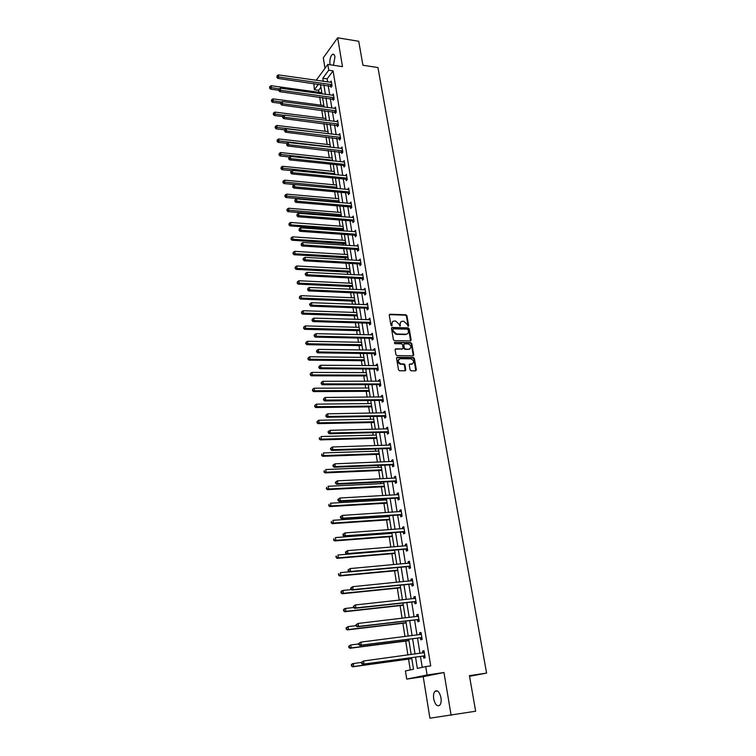 <?xml version="1.0" encoding="UTF-8"?>
<svg xmlns="http://www.w3.org/2000/svg" width="756" height="756" viewBox="0 0 756 756"><rect width="100%" height="100%" fill="white"/><g stroke="black" fill="none" stroke-linecap="round" stroke-linejoin="round"><path stroke-width="1.13" d="M408.155 326.356L408.656 325.713L406.917 315.734L405.877 314.77L389.964 314.241L389.255 315.157L390.956 325.222L391.702 325.902L391.986 323.955C391.844 322.132 392.61 321.149 394.282 321.007L395.653 321.045L399.007 324.154L399.962 326.138L400.245 324.192C400.094 322.377 400.85 321.394 402.504 321.253L403.865 321.291L407.2 324.39L408.155 326.356L406.426 316.112L405.386 315.148L389.312 314.647M391.721 325.902L391.986 323.955M399.971 326.138L400.245 324.192M440.965 697.684C439.501 691.816 437.469 689.718 434.861 691.39C433.613 692.997 433.226 695.482 433.698 698.856C435.144 704.743 437.185 706.841 439.822 705.168C441.06 703.553 441.438 701.058 440.965 697.684M333.424 65.271L334.946 56.908C334.502 54.668 333.68 53.808 332.489 54.347C330.448 56.246 329.597 59.374 329.937 63.75L330.183 64.78M410.102 369.845L411.084 370.818L415.649 370.846L416.367 369.882L414.373 358.495L413.381 357.522L397.287 357.323L396.55 358.287L398.497 369.779L399.48 370.752L405.036 370.79L405.774 369.816L404.933 364.912L403.931 363.938L400.982 363.901C397.75 362.02 397.514 360.291 400.274 358.713L410.98 358.845C414.203 360.688 414.458 362.407 411.736 364.005L409.979 363.986L409.251 364.95L410.102 369.845M451.143 715.374L443.97 672.528L423.218 676.677L429.918 718.2L475.637 711.226L469.438 675.675L486.59 673.095L377.934 67.549L362.927 65.243L358.741 41.278L337.667 37.8L342.496 66.651L327.811 64.421L328.747 70.213L333.094 70.866L430.712 665.894L425.732 666.603L427.093 675.004L406.709 679.105L405.433 670.959L413.504 669.23L411.661 657.635M443.97 672.528L427.093 675.004M410.442 340.965L411.151 340.03L409.204 328.851L408.164 327.887L392.222 327.461L391.495 328.387L393.404 339.671L394.434 340.644L410.442 340.965M410.593 340.956L408.712 329.229L407.673 328.265L408.164 327.887L391.561 327.858M411.774 343.602L413.749 354.885L413.031 355.84L396.947 355.632L395.936 354.649L395.114 349.773L395.842 348.818L402.372 348.922L403.09 347.977L402.542 344.764L401.521 343.791L394.708 343.668L394.471 342.317L410.735 342.638L411.774 343.602L411.283 343.971L413.248 355.244L413.749 354.885M337.667 37.8L323.303 57.815L324.995 68.276M469.542 676.28L486.59 673.095M333.094 70.866L327.131 78.879L327.631 81.941M328.208 85.513L329.729 94.944M330.306 98.516L331.846 108.061M332.423 111.623L333.991 121.3M334.558 124.853L336.146 134.653M336.722 138.197L338.319 148.119M338.896 151.663L340.521 161.718M341.088 165.243L342.733 175.43M343.309 178.955L344.972 189.265M345.539 192.78L347.231 203.232M347.798 206.738L349.508 217.322M350.066 220.818L351.805 231.544M352.362 235.031L354.12 245.898M354.687 249.376L356.463 260.385M357.021 263.853L358.826 275.004M359.383 278.463L361.207 289.765M361.765 293.205L363.617 304.659M364.175 308.089L366.046 319.703M366.603 323.114L368.503 334.88M369.051 338.282L370.979 350.208M371.527 353.591L373.473 365.677M374.022 369.051L376.006 381.298M376.545 384.662L378.548 397.061M379.096 400.415L381.118 412.984M381.667 416.329L383.717 429.068M384.256 432.394L386.344 445.303M386.883 448.61L388.99 461.699M389.529 464.997L391.674 478.264M392.203 481.534L394.377 494.982M394.897 498.242L397.098 511.878M397.628 515.12L399.858 528.935M400.378 532.158L402.646 546.172M403.165 549.376L405.462 563.579M405.972 566.764L408.297 581.166M408.807 584.331L411.17 598.932M411.68 602.078L414.071 616.887M414.581 620.014L417 635.021M417.501 638.13L419.967 653.345M420.459 656.435L422.226 667.359M330.816 85.986L331.034 87.327L332.035 86.014L331.222 81.043L330.259 82.319M332.923 98.97L333.141 100.331L334.152 99.027L333.33 94.009L332.338 95.303M335.447 108.514L334.454 108.401L335.466 107.097L336.288 112.153L335.277 113.438L335.05 112.068M337.195 125.288L337.422 126.658L338.442 125.401L337.611 120.289L336.6 121.621M339.359 138.613L339.586 140.002L340.625 138.764L339.784 133.604L338.773 134.965M341.551 152.06L341.778 153.468L342.818 152.239L341.967 147.042L340.956 148.412M343.753 165.63L343.98 167.048L345.029 165.847L344.178 160.603L343.158 161.992M345.974 179.323L346.21 180.75L347.269 179.569L346.409 174.277L345.388 175.694M348.223 193.139L348.45 194.576L349.527 193.423L348.648 188.074L347.628 189.51M350.482 207.078L350.718 208.533L351.795 207.39L350.916 202.003L349.896 203.458M352.769 221.149L353.005 222.614L354.091 221.499L353.213 216.055L352.183 217.539M355.074 235.343L355.32 236.826L356.416 235.73L355.518 230.24L354.488 231.742M357.399 249.669L357.645 251.162L358.75 250.085L357.853 244.547L356.823 246.078M359.752 264.127L359.998 265.639L361.113 264.581L360.206 258.996L359.166 260.546M362.124 278.718L362.37 280.24L363.494 279.219L362.578 273.568L361.538 275.146M364.515 293.451L364.761 294.982L365.904 293.98L364.968 288.291L363.938 289.888M366.934 308.316L367.18 309.865L368.323 308.892L367.388 303.137L366.348 304.762M369.363 323.322L369.618 324.891L370.78 323.937L369.835 318.134L368.796 319.779M371.829 338.471L372.084 340.049L373.256 339.123L372.302 333.264L371.13 334.199L371.253 334.946M374.315 353.761L374.57 355.358L375.751 354.46L374.787 348.544L373.615 349.452L373.738 350.245M376.819 369.202L377.083 370.809L378.274 369.939L377.301 363.967L376.11 364.846L376.252 365.696M379.351 384.785L379.616 386.41L380.816 385.569L379.833 379.54L378.643 380.391L378.784 381.298M381.912 400.519L382.177 402.164L383.386 401.351L382.394 395.256L381.185 396.087L381.345 397.042M384.492 416.414L384.757 418.068L385.976 417.284L384.974 411.132L383.764 411.935L383.925 412.946M387.091 432.451L387.365 434.133L388.603 433.368L387.592 427.159L386.363 427.934L386.533 429.002M389.727 448.658L390.001 450.349L391.249 449.612L390.228 443.347L388.981 444.093L389.17 445.218M392.383 465.016L392.666 466.726L393.914 466.017L392.884 459.695L391.636 460.404L391.825 461.585M395.067 481.534L395.35 483.264L396.616 482.593L395.577 476.195L394.311 476.875L394.519 478.123M397.779 498.223L398.062 499.962L399.338 499.329L398.289 492.865L397.013 493.517L397.231 494.821M400.519 515.072L400.803 516.83L402.097 516.225L401.03 509.705L399.744 510.319L399.971 511.689M403.279 532.092L403.572 533.868L404.876 533.292L403.798 526.715L402.504 527.291L402.731 528.727M406.076 549.281L406.369 551.077L407.682 550.538L406.596 543.885L405.282 544.433L405.528 545.936M408.892 566.65L409.185 568.465L410.517 567.954L409.421 561.236L408.098 561.755L408.353 563.324M411.746 584.19L412.039 586.023L413.381 585.55L412.275 578.765L410.943 579.247L411.207 580.882M414.619 601.908L414.921 603.76L416.282 603.326L415.157 596.475L413.815 596.919L414.09 598.62M417.529 619.816L417.832 621.687L419.202 621.29L418.077 614.363L416.707 614.77L417 616.546M420.468 637.903L420.78 639.793L422.16 639.434L421.016 632.432L419.637 632.81L419.939 634.653M423.436 656.18L423.747 658.089L425.146 657.767L423.993 650.699L422.604 651.029L422.906 652.929L424.21 652.059M320.931 87.214L318.616 90.323L318.928 92.298M319.684 97.07L320.969 105.169M321.772 110.244L323.02 118.144M323.87 123.54L325.089 131.232M325.987 136.94L327.178 144.434M328.132 150.472L329.285 157.758M330.287 164.118L331.402 171.196M332.46 177.896L333.547 184.757M334.662 191.788L335.711 198.431M336.883 205.812L337.894 212.228M338.433 215.668L338.565 216.462M339.113 219.968L340.096 226.157M340.635 229.578L340.824 230.75M341.372 234.256L342.317 240.21M342.855 243.621L343.101 245.18M343.659 248.667L344.556 254.385M345.095 257.796L345.407 259.743M345.955 263.22L346.824 268.692M347.354 272.094L347.732 274.437M348.28 277.906L349.102 283.131M349.641 286.515L350.075 289.274M350.623 292.733L351.408 297.703M351.937 301.077L352.438 304.243M352.986 307.692L353.732 312.417M354.262 315.772L354.829 319.363M355.377 322.793L356.076 327.253M356.605 330.608L357.248 334.625M357.786 338.045L358.448 342.241M358.977 345.577L359.676 350.028M360.215 353.439L360.839 357.361M361.368 360.688L362.143 365.583M362.682 368.985L363.258 372.632M363.778 375.94L364.619 381.289M365.157 384.672L365.687 388.036M366.216 391.343L367.132 397.146M367.662 400.519L368.153 403.6M368.673 406.879L369.665 413.163M370.194 416.518L370.629 419.306M371.149 422.576L372.217 429.332M372.746 432.678L373.143 435.154M373.653 438.414L374.796 445.662M375.326 448.988L375.675 451.171M376.186 454.413L377.405 462.162M377.934 465.469L378.227 467.331M378.737 470.563L380.041 478.813M380.561 482.111L380.807 483.651M381.317 486.864L382.706 495.634M383.216 498.913L383.415 500.132M383.916 503.335L385.39 512.634M385.9 515.894L386.042 516.783M386.552 519.958L388.102 529.795M388.612 533.037L388.707 533.594M389.198 536.751L390.843 547.136M391.882 553.713L393.611 564.647M394.594 570.837L396.409 582.347M397.325 588.14L399.234 600.226M400.094 605.613L402.097 618.285M402.882 623.265L404.98 636.543M405.698 641.097L407.9 654.989M408.552 659.109L410.262 669.929M423.218 676.677L406.709 679.105M318.616 90.323L314.354 89.737L313.882 83.491M415.535 657.106L417.34 668.408L425.732 666.603M328.747 70.213L322.821 78.255L323.313 81.317M323.889 84.908L325.401 94.349M325.968 97.921L327.499 107.494M328.076 111.066L329.625 120.752M330.202 124.315L331.771 134.133M332.338 137.686L333.935 147.628M334.502 151.172L336.118 161.245M336.675 164.789L338.31 174.995M338.877 178.52L340.531 188.858M341.098 192.374L342.78 202.854M343.337 206.36L345.038 216.972M345.596 220.469L347.325 231.223M347.883 234.71L349.622 245.605M350.179 249.083L351.946 260.121M352.504 263.589L354.299 274.778M354.847 278.236L356.662 289.567M357.219 293.016L359.053 304.488M359.61 307.928L361.472 319.561M362.02 322.982L363.91 334.776M364.449 338.187L366.367 350.132M366.915 353.534L368.852 365.639M369.391 369.022L371.357 381.289M371.895 384.662L373.889 397.098M374.428 400.463L376.441 413.06M376.979 416.405L379.03 429.172M379.559 432.508L381.629 445.454M382.167 448.771L384.265 461.888M384.795 465.186L386.921 478.482M387.45 481.77L389.614 495.256M390.134 498.516L392.326 512.181M392.846 515.431L395.057 529.285M395.577 532.517L397.826 546.56M398.346 549.782L400.623 564.014M401.134 567.208L403.449 581.647M403.959 584.823L406.303 599.461M406.804 602.617L409.185 617.454M409.686 620.591L412.096 635.645M412.596 638.754L415.035 654.016M316.206 80.306L327.811 64.421M318.484 84.143L314.354 89.737M411.17 654.535L408.741 639.245M408.24 636.127L405.84 621.045M405.339 617.907L402.976 603.033M402.475 599.877L400.141 585.21M399.631 582.025L397.335 567.558M396.824 564.363L394.556 550.094M394.046 546.871L391.806 532.8M391.287 529.559L389.085 515.677M388.565 512.426L386.392 498.733M385.872 495.463L383.717 481.95M383.197 478.661L381.081 465.337M380.551 462.029L378.463 448.884M377.934 445.567L375.874 432.602M375.335 429.266L373.303 416.471M372.774 413.116L370.761 400.491M370.232 397.127L368.248 384.672M367.709 381.289L365.753 369.004M365.214 365.611L363.286 353.487M362.748 350.075L360.839 338.112M360.3 334.691L358.42 322.888M357.871 319.457L356.019 307.796M355.471 304.356L353.647 292.855M353.09 289.406L351.285 278.057M350.737 274.589L348.96 263.39M348.403 259.913L346.645 248.856M346.087 245.369L344.358 234.464M343.8 230.967L342.09 220.204M341.532 216.698L339.841 206.067M339.283 202.551L337.611 192.062M337.053 188.537L335.399 178.18M334.842 174.645L333.216 164.421M332.649 160.886L331.052 150.794M330.485 147.24L328.898 137.28M328.331 133.727L326.772 123.889M326.205 120.327L324.655 110.622M324.088 107.05L322.566 97.467M321.999 93.886L320.487 84.426M327.131 78.879L322.821 78.255M336.59 121.565L337.837 121.669M338.754 134.861L339.983 135.003M340.928 148.27L342.194 148.412M343.13 161.812L344.396 161.945M345.35 175.468L346.617 175.59M347.59 189.246L348.866 189.369M349.848 203.156L351.124 203.26M352.126 217.18L353.411 217.284M354.422 231.345L355.717 231.44M356.747 245.634L358.042 245.719M359.091 260.055L360.385 260.13M361.453 274.608L362.757 274.674M363.844 289.302L365.148 289.359M366.244 304.129L367.558 304.177M368.682 319.089L369.996 319.136M371.13 334.199L372.453 334.228M373.615 349.452L374.938 349.47M409.667 349.111L409.005 349.102M376.11 364.846L377.442 364.865M411.84 364.269L411.358 364.26M404.526 364.203L403.496 364.194M400.793 364.175L400.028 364.165M378.643 380.391L379.975 380.391M381.185 396.087L382.527 396.078M383.764 411.935L385.106 411.916M386.363 427.934L387.705 427.905M388.981 444.093L390.342 444.046M391.636 460.404L392.997 460.347M394.311 476.875L395.671 476.819M397.013 493.517L398.384 493.441M399.744 510.319L401.115 510.234M402.504 527.291L403.884 527.197M405.282 544.433L406.671 544.329M408.098 561.755L409.487 561.632M410.943 579.247L412.332 579.105M413.815 596.919L415.214 596.767M416.707 614.77L418.115 614.609M419.637 632.81L421.054 632.63M422.604 651.029L424.012 650.84M400.831 321.924L399.754 324.57M392.581 321.697L391.504 324.333M408.155 329.862L407.427 329.181L393.432 328.822L392.922 329.465L393.158 330.854L396.494 333.972L406.104 334.199C407.777 334.048 408.542 333.065 408.391 331.232L408.155 329.862M407.286 333.916L405.613 334.568L396.012 334.341L392.676 331.222L392.44 329.843M413.173 355.83L413.248 355.244M402.523 348.913L395.19 349.196M394.471 342.317L410.234 342.997M409.09 349.036C411.822 347.429 411.547 345.728 408.278 343.923L404.507 343.848L403.789 344.793L404.337 347.996L405.358 348.97L408.599 349.395L409.998 348.837M403.865 344.226L403.789 344.793M408.599 349.395L404.904 349.338L403.846 348.365L403.298 345.152M411.283 343.971L410.262 342.997M412.606 363.816L409.346 364.345M398.866 359.28C397.146 361.34 397.684 363.003 400.491 364.25L401.162 363.91M405.178 370.78L404.432 365.261L403.439 364.288L400.671 364.26M415.772 370.837L413.882 358.845L412.88 357.881L396.635 357.701M321.81 92.695L271.12 85.721L271.423 87.819L270.525 89.151L278.68 90.257M269.892 87.431L269.769 86.59L269.533 87.961L269.892 87.431L279.229 88.887M269.769 86.59L271.12 85.721M270.525 89.151L269.533 87.961M331.808 84.672L278.718 77.017L278.406 74.891L331.44 82.376M331.714 86.439L277.792 78.388L278.718 77.017L277.159 76.621L277.036 75.77L277.159 76.621M276.79 77.169L277.792 78.388M278.406 74.891L277.036 75.77M323.851 105.547L272.992 98.856L273.294 100.964L272.387 102.277L280.58 103.345M271.754 100.576L271.631 99.726L271.395 101.096L271.754 100.576L281.553 102.051M271.631 99.726L272.992 98.856M272.387 102.277L271.395 101.096M325.912 118.503L274.872 112.096L275.175 114.232L274.267 115.526L282.489 116.537M273.634 113.835L273.511 112.975L273.275 114.345L273.634 113.835L283.906 115.318M273.511 112.975L274.872 112.096M274.267 115.526L273.275 114.345M333.935 97.675L280.646 90.314L280.334 88.178L333.557 95.36M333.84 99.423L279.72 91.665L280.646 90.314L279.087 89.917L278.964 89.057L279.087 89.917M278.709 90.455L279.72 91.665M280.334 88.178L278.964 89.057M336.07 110.792L282.593 103.733L282.281 101.569L335.683 108.458M335.995 112.531L281.657 105.065L282.593 103.733L281.024 103.326L280.901 102.466L281.024 103.326M280.656 103.865L281.657 105.065M282.281 101.569L280.901 102.466M327.991 131.582L276.781 125.458L277.083 127.613L276.167 128.889L284.662 129.89M275.534 127.206L275.411 126.346L275.165 127.717L275.534 127.206L328.331 133.689M275.411 126.346L276.781 125.458M276.167 128.889L275.165 127.717M330.089 144.765L278.699 138.943L279.002 141.117L278.076 142.364L286.93 143.356M277.443 140.71L277.32 139.841L277.074 141.211L277.443 140.71L330.429 146.891M277.32 139.841L278.699 138.943M278.076 142.364L277.074 141.211M332.205 158.07L280.637 152.551L280.949 154.744L280.013 155.972L289.397 156.964M279.38 154.328L279.257 153.449L279.002 154.819L279.38 154.328L332.545 160.215M279.257 153.449L280.637 152.551M280.013 155.972L279.002 154.819M338.225 124.022L284.568 117.274L284.247 115.092L337.715 121.707M338.159 125.751L283.613 118.579L284.568 117.274L282.99 116.868L282.857 115.989L282.99 116.868M282.612 117.388L283.613 118.579M284.247 115.092L282.857 115.989M340.398 137.365L286.552 130.939L286.231 128.737L340.011 134.993M340.351 139.085L285.598 132.224L286.552 130.939L284.965 130.523L284.842 129.645L284.965 130.523M284.587 131.043L285.598 132.224M286.231 128.737L284.842 129.645M342.591 150.841L288.556 144.727L288.234 142.506L342.194 148.441M342.562 152.542L287.592 145.993L288.556 144.727L286.959 144.301L286.836 143.423L286.959 144.301M286.581 144.812L287.592 145.993M288.234 142.506L286.836 143.423M334.341 171.489L282.583 166.282L282.905 168.494L281.96 169.703L291.892 170.686M281.326 168.068L281.204 167.189L280.949 168.56L281.326 168.068L334.681 173.653M281.204 167.189L282.583 166.282M281.96 169.703L280.949 168.56M344.802 164.43L290.578 158.637L290.247 156.397L344.405 162.011M344.793 166.122L343.271 165.469L289.605 159.885L290.578 158.637L288.981 158.212L288.849 157.324L288.981 158.212M288.584 158.713L289.605 159.885M290.247 156.397L288.849 157.324M336.496 185.031L284.558 180.136L284.88 182.366L283.925 183.557L337.044 188.48M283.292 181.941L283.169 181.043L282.914 182.413L283.292 181.941L336.836 187.214M283.169 181.043L284.558 180.136M283.925 183.557L282.914 182.413M347.032 178.142L292.619 172.68L292.288 170.421L346.635 175.704M347.042 179.824L345.492 179.163L291.636 173.908L292.619 172.68L291.013 172.255L290.88 171.347L291.013 172.255M290.616 172.746L291.636 173.908M292.288 170.421L290.88 171.347M338.669 198.686L286.552 194.112L286.874 196.362L285.91 197.533L339.217 202.126M285.277 195.936L285.154 195.039L284.899 196.399L285.277 195.936L339.019 200.888M285.154 195.039L286.552 194.112M285.91 197.533L284.899 196.399M349.291 191.977L294.679 186.855L294.349 184.577L348.885 189.52M349.31 193.649L347.741 192.978L293.687 188.064L294.679 186.855L293.063 186.42L292.931 185.513L293.063 186.42M292.666 186.902L293.687 188.064M294.349 184.577L292.931 185.513M340.861 212.474L288.556 208.221L288.877 210.489L287.913 211.642L341.4 215.904M287.28 210.055L287.157 209.147L286.902 210.518L287.28 210.055L341.211 214.695M287.157 209.147L288.556 208.221M287.913 211.642L286.902 210.518M351.559 205.934L296.758 201.162L296.418 198.866L351.153 203.458M351.606 207.598L350 206.927L295.757 202.343L296.758 201.162L295.133 200.727L295.001 199.801L295.133 200.727M294.736 201.2L295.757 202.343M296.418 198.866L295.001 199.801M343.073 226.384L290.587 222.462L290.909 224.749L289.935 225.874L343.611 229.796M289.302 224.315L289.179 223.398L288.915 224.759L343.422 228.624M289.179 223.398L290.587 222.462M289.935 225.874L288.915 224.759M353.855 220.024L298.856 215.602L298.516 213.286L353.449 217.52M353.921 221.669L352.287 220.988L297.845 216.764L298.856 215.602L297.221 215.158L297.089 214.231L297.221 215.158M296.825 215.621L297.845 216.764M298.516 213.286L297.089 214.231M345.303 240.408L292.629 236.826L292.959 239.142L291.977 240.247L345.842 243.819M291.344 238.698L291.211 237.771L290.956 239.142L345.662 242.676M291.211 237.771L292.629 236.826M291.977 240.247L290.956 239.142M356.17 234.247L300.973 230.183L300.633 227.839L355.764 231.714M356.265 235.881L354.592 235.192L299.962 231.317L300.973 230.183L299.338 229.729L299.196 228.794L299.338 229.729M298.932 230.183L299.962 231.317M300.633 227.839L299.196 228.794M347.552 254.574L294.698 251.332L295.029 253.666L294.037 254.744L348.091 257.966M293.404 253.213L293.271 252.287L293.007 253.647L347.921 256.851M293.271 252.287L294.698 251.332M294.037 254.744L293.007 253.647M358.505 248.592L303.109 244.897L302.769 242.525L358.089 246.04M358.627 250.217L356.917 249.518L302.088 246.012L303.109 244.897L301.464 244.443L301.323 243.489L301.464 244.443M301.058 244.887L302.088 246.012M302.769 242.525L301.323 243.489M349.83 268.862L296.777 265.97L297.117 268.333L296.116 269.382L350.368 272.245M295.483 267.87L295.35 266.925L295.086 268.295L350.189 271.158M295.35 266.925L296.777 265.97M296.116 269.382L295.086 268.295M360.867 263.079L305.273 259.752L304.923 257.361L360.451 260.499M361.009 264.685L359.261 263.976L304.233 260.839L305.273 259.752L303.619 259.289L303.477 258.335L303.061 258.769L303.203 259.724L303.619 259.289M303.203 259.724L304.233 260.839M304.923 257.361L303.477 258.335M352.116 283.283L298.885 280.75L299.215 283.131L298.214 284.152L352.655 286.656M297.58 282.668L297.448 281.714L297.184 283.075L352.485 285.598M297.448 281.714L298.885 280.75M298.214 284.152L297.184 283.075M363.249 277.688L307.446 274.749L307.097 272.33L362.823 275.089M363.419 279.285L361.633 278.577L306.407 275.808L307.446 274.749L305.783 274.277L305.641 273.313L305.226 273.738L305.367 274.702L305.783 274.277M305.367 274.702L306.407 275.808M307.097 272.33L305.641 273.313M354.432 297.826L301.001 295.662L301.351 298.062L300.33 299.074L354.97 301.2M299.697 297.599L299.565 296.635L299.291 297.996L354.81 300.17M299.565 296.635L301.001 295.662M300.33 299.074L299.291 297.996M365.649 292.44L309.648 289.888L309.298 287.45L365.224 289.822M365.847 294.027L364.023 293.3L308.599 290.928L309.648 289.888L307.975 289.416L307.834 288.442L307.975 289.416M307.56 289.831L308.599 290.928M309.298 287.45L307.834 288.442M356.766 312.511L303.147 310.716L303.496 313.145L302.466 314.127L357.305 315.876M301.842 312.672L301.701 311.699L301.427 313.06L357.144 314.883M301.701 311.699L303.147 310.716M302.466 314.127L301.427 313.06M368.077 307.333L311.869 305.169L311.519 302.712L367.643 304.687M368.304 308.902L366.433 308.174L310.81 306.18L311.869 305.169L310.187 304.696L310.045 303.704L309.62 304.11L309.762 305.093L310.187 304.696M309.762 305.093L310.81 306.18M311.519 302.712L310.045 303.704M359.128 327.339L305.311 325.921L305.66 328.369L304.621 329.323L359.658 330.684M303.997 327.887L303.855 326.913L303.581 328.274L359.506 329.729M303.855 326.913L305.311 325.921M304.621 329.323L303.581 328.274M370.525 322.368L314.118 320.61L313.759 318.125L370.09 319.693M370.771 323.918L368.871 323.181L313.041 321.593L314.118 320.61L312.426 320.119L312.285 319.126L311.992 320.516L312.426 320.119M311.992 320.516L313.041 321.593M313.759 318.125L312.285 319.126M361.51 342.298L307.494 341.268L307.843 343.744L306.804 344.67L362.039 345.634M306.18 343.252L306.038 342.26L305.755 343.621L307.843 343.744L361.888 344.708M306.038 342.26L307.494 341.268M306.804 344.67L305.755 343.621M372.991 337.545L316.377 336.193L316.017 333.68L372.557 334.842M373.237 339.066L371.347 338.329L315.299 337.148L316.377 336.193L314.676 335.702L314.534 334.691L314.099 335.078L314.25 336.08L314.676 335.702M372.51 337.403L371.347 338.329L372.491 337.403M314.25 336.08L315.299 337.148M316.017 333.68L314.534 334.691M363.91 357.399L309.705 356.756L310.055 359.261L308.996 360.158L364.439 360.725M308.382 358.76L308.24 357.768L307.957 359.128L310.055 359.261L364.297 359.837M308.24 357.768L309.705 356.756M308.996 360.158L307.957 359.128M375.486 352.863L318.663 351.927L318.295 349.395L375.042 350.132M375.732 354.347L373.851 353.628L317.577 352.854L318.663 351.927L316.962 351.427L316.811 350.415L316.518 351.805L316.962 351.427M316.518 351.805L317.577 352.854M318.295 349.395L316.811 350.415M366.329 372.642L311.926 372.406L312.285 374.919L311.217 375.798L366.858 375.949M310.603 374.428L310.451 373.417L310.177 374.778L312.285 374.919L366.726 375.099M310.451 373.417L311.926 372.406M311.217 375.798L310.177 374.778M405.481 370.648L405.518 369.996M378.009 368.323L320.979 367.813L320.601 365.261L377.556 365.573M378.246 369.779L376.394 369.07L319.873 368.72L320.979 367.813L319.259 367.312L319.108 366.291L318.815 367.671L319.259 367.312M318.815 367.671L319.873 368.72M320.601 365.261L319.108 366.291M368.777 388.026L314.175 388.197L314.534 390.748L313.466 391.589L369.306 391.325M312.842 390.238L312.7 389.217L312.417 390.578L314.534 390.748L369.174 390.512M312.7 389.217L314.175 388.197M313.466 391.589L312.417 390.578M380.551 383.935L323.313 383.868L322.935 381.279L380.098 381.166M380.778 385.362L378.85 384.653L322.198 384.738L323.313 383.868L321.584 383.358L321.432 382.319L321.139 383.708L321.584 383.358M321.139 383.708L322.198 384.738M322.935 381.279L321.432 382.319M371.253 403.562L316.443 404.148L316.811 406.719L315.724 407.531L371.772 406.841M315.11 406.208L314.959 405.178L314.676 406.53L316.811 406.719L371.65 406.066M314.959 405.178L316.443 404.148M315.724 407.531L314.676 406.53M383.112 399.707L325.666 400.075L325.288 397.467L382.659 396.9M383.339 401.096L381.402 400.396L324.541 400.916L325.666 400.075L323.927 399.555L323.776 398.516L323.483 399.896L323.927 399.555M323.483 399.896L324.541 400.916M325.288 397.467L323.776 398.516M373.748 419.24L318.739 420.251L319.108 422.85L318.011 423.634L374.267 422.51M317.397 422.33L317.246 421.29L316.953 422.642L319.108 422.85L374.144 421.772M317.246 421.29L318.739 420.251M318.011 423.634L316.953 422.642M385.711 415.62L328.047 416.443L327.66 413.806L385.248 412.785M385.929 416.981L383.982 416.282L326.913 417.255L328.047 416.443L326.299 415.913L326.148 414.864L325.845 416.244L326.299 415.913M325.845 416.244L326.913 417.255M327.66 413.806L326.148 414.864M376.261 435.078L321.054 436.514L321.423 439.141L320.317 439.897L376.781 438.329M319.703 438.612L319.552 437.563L319.259 438.915L321.423 439.141L376.668 437.63M320.317 439.897L319.259 438.915M328.085 431.695L328.236 432.753L328.69 432.441L328.539 431.383L328.085 431.695L330.06 430.315L387.866 428.832M328.539 431.383L330.06 430.315L330.448 432.971L329.304 433.755L386.581 432.328L388.546 433.018M388.329 431.695L330.448 432.971L328.69 432.441M328.236 432.753L329.304 433.755M378.803 451.058L323.388 452.938L323.766 455.594L322.651 456.312L379.323 454.299M322.037 455.055L321.886 453.997L321.593 455.348L323.766 455.594L379.219 453.638M322.651 456.312L321.593 455.348M330.495 448.365L330.646 449.433L331.109 449.14L330.948 448.062L330.495 448.365L332.479 446.985L390.502 445.038M330.948 448.062L332.479 446.985L332.876 449.678L331.714 450.425L389.217 448.535L391.183 449.215M390.965 447.921L332.876 449.678L331.109 449.14M330.646 449.433L331.714 450.425M381.374 467.199L325.751 469.533L326.138 472.207L325.004 472.897L381.884 470.421M324.39 471.668L324.239 470.601L323.946 471.942L326.138 472.207L381.789 469.797M325.004 472.897L323.946 471.942M332.933 465.205L333.084 466.282L333.547 465.998L333.396 464.912L332.933 465.205L334.927 463.825L393.167 461.396M333.396 464.912L334.927 463.825L335.324 466.546L334.161 467.265L391.873 464.893L393.848 465.564M393.64 464.316L335.324 466.546L333.547 465.998M333.084 466.282L334.161 467.265M383.963 483.5L328.142 486.288L328.52 488.981L327.386 489.652L384.473 486.703M326.772 488.442L326.62 487.355L326.318 488.707L328.52 488.981L384.379 486.127M327.386 489.652L326.318 488.707M335.39 482.205L335.551 483.301L336.014 483.027L335.862 481.931L335.39 482.205L337.403 480.844L395.69 478.009M335.862 481.931L337.403 480.844L337.8 483.585L336.628 484.265L394.547 481.421L396.531 482.082M396.333 480.863L337.8 483.585L336.014 483.027M335.551 483.301L336.628 484.265M386.581 499.952L330.552 503.203L330.939 505.934L329.786 506.567L387.091 503.146M329.172 505.386L329.021 504.29L328.718 505.632L330.939 505.934L387.006 502.608M329.786 506.567L328.718 505.632M337.875 499.395L338.036 500.5L338.508 500.236L338.348 499.13L337.875 499.395L339.898 498.024L398.573 494.604M338.348 499.13L339.898 498.024L340.304 500.803L339.113 501.455L397.259 498.109L399.253 498.762M399.055 497.58L340.304 500.803L338.508 500.236M338.036 500.5L339.113 501.455M389.227 516.565L332.98 520.298L333.377 523.058L332.215 523.653L389.727 519.75M331.6 522.5L331.449 521.394L331.137 522.736L333.377 523.058L389.652 519.249M332.215 523.653L331.137 522.736M340.389 516.754L340.55 517.869L341.032 517.624L340.861 516.499L340.389 516.754L342.421 515.394L401.313 511.462M340.861 516.499L342.421 515.394L342.827 518.191L341.627 518.805L399.99 514.959L401.994 515.611M401.805 514.467L342.827 518.191L341.032 517.624M400.803 511.642L401.304 511.358M340.55 517.869L341.627 518.805M391.891 533.349L335.437 537.573L335.834 540.351L334.662 540.918L392.392 536.514M334.058 539.784L333.897 538.669L333.585 540.011L335.834 540.351L392.326 536.061M334.662 540.918L333.585 540.011M342.922 534.294L343.092 535.418L343.574 535.191L343.404 534.057L342.922 534.294L344.972 532.933L404.091 528.482M343.404 534.057L344.972 532.933L345.388 535.758L344.169 536.344L402.759 531.988L404.762 532.621M404.583 531.515L345.388 535.758L343.574 535.191M403.468 528.671L404.063 528.331M343.092 535.418L344.169 536.344M394.594 550.302L337.923 555.008L338.319 557.824L337.138 558.353L395.086 553.439M336.533 557.248L336.373 556.123L336.061 557.465L338.319 557.824L395.019 553.033M335.9 556.34L336.373 556.123M337.138 558.353L336.061 557.465M345.492 552.012L345.653 553.156L346.144 552.938L345.974 551.795L345.492 552.012L347.552 550.661L406.889 545.681M345.974 551.795L347.552 550.661L347.968 553.515L346.739 554.063L405.547 549.177L407.56 549.81M407.389 548.743L347.968 553.515L346.144 552.938M406.152 545.889L406.86 545.473M345.653 553.156L346.739 554.063M349.168 571.829L340.427 572.632L340.833 575.477L339.642 575.968L397.807 570.544M339.038 574.891L338.877 573.757L338.556 575.089L340.833 575.477L397.75 570.175M338.395 573.955L338.877 573.757M339.642 575.968L338.556 575.089M348.081 569.92L348.242 571.073L348.573 569.712L348.081 569.92L350.151 568.569L409.714 563.05M348.573 569.712L350.151 568.569L350.576 571.46L349.338 571.971L408.363 566.546L410.385 567.17M410.224 566.14L350.576 571.46L348.733 570.865M408.873 563.277L409.676 562.795M348.242 571.073L349.338 571.971M351.379 589.595L342.959 590.436L343.375 593.309L342.166 593.762L400.557 587.809M341.561 592.723L341.4 591.57L341.079 592.902L343.375 593.309L400.51 587.488M340.918 591.759L341.759 590.899L342.959 590.436L341.4 591.57M342.166 593.762L341.079 592.902M350.699 588.007L350.86 589.179L351.36 588.99L351.19 587.818L350.699 588.007L352.778 586.665L412.578 580.589M351.19 587.818L352.778 586.665L353.203 589.585L351.956 590.058L411.217 584.095L413.248 584.7M413.088 583.717L353.203 589.585L351.36 588.99M411.614 580.835L412.521 580.277M350.86 589.179L351.956 590.058M353.6 607.54L345.52 608.429L345.936 611.33L344.717 611.746L403.326 605.254M344.122 610.725L343.952 609.572L343.63 610.895L345.936 611.33L403.288 604.98M343.47 609.742L344.311 608.854L345.52 608.429L343.952 609.572M344.717 611.746L343.63 610.895M353.345 606.293L353.515 607.474L354.016 607.295L353.846 606.114L353.345 606.293L355.443 604.951L415.46 598.317M353.846 606.114L355.443 604.951L355.868 607.9L354.611 608.334L414.09 601.814L416.131 602.419M415.98 601.474L355.868 607.9L354.016 607.295M414.392 598.591L415.403 597.949M353.515 607.474L354.611 608.334M356.142 625.656L348.11 626.601L348.525 629.531L347.297 629.918L406.133 622.878M346.702 628.926L346.531 627.754L346.21 629.077L348.525 629.531L406.095 622.651M346.04 627.905L348.11 626.601L346.531 627.754M347.297 629.918L346.21 629.077M356.01 624.768L356.189 625.959L356.52 624.607L356.01 624.768L358.127 623.435L418.38 616.225M356.52 624.607L358.127 623.435L358.561 626.422L357.286 626.809L417 619.722L419.041 620.317M418.9 619.419L358.561 626.422L356.69 625.798M417.189 616.518L418.314 615.8M356.189 625.959L357.286 626.809M358.788 643.942L350.727 644.972L351.143 647.93L349.905 648.27L408.968 640.672M349.31 647.316L349.14 646.134L348.809 647.457L351.143 647.93L408.939 640.502M348.648 646.267L350.727 644.972L349.14 646.134M349.905 648.27L348.809 647.457M358.713 643.441L358.892 644.651L359.232 643.299L358.713 643.441L360.839 642.118L421.328 634.322M359.232 643.299L360.839 642.118L361.283 645.133L359.988 645.482L419.93 637.818L421.99 638.395M421.848 637.544L361.283 645.133L359.402 644.509M420.015 634.643L421.243 633.84M358.892 644.651L359.988 645.482M361.462 662.426L353.364 663.532L353.789 666.518L352.542 666.82L411.822 658.656M351.946 665.894L351.776 664.704L351.445 666.017L353.789 666.518L411.803 658.533M351.275 664.826L352.116 663.834L353.364 663.532L351.776 664.704M352.542 666.82L351.445 666.017M361.444 662.322L361.623 663.532L362.143 663.409L361.963 662.19L361.444 662.322L363.589 660.999L424.305 652.598M361.963 662.19L363.589 660.999L364.023 664.042L362.729 664.354L422.897 656.095L424.966 656.671M424.834 655.858L364.023 664.042L362.143 663.409M361.623 663.532L362.729 664.354M408.164 326.091L408.656 325.713M391.731 325.638L392.213 325.26M399.981 325.864L400.463 325.486M389.51 314.628L389.992 314.241M405.386 315.148L405.877 314.77M406.426 316.112L406.917 315.734M391.75 327.839L392.222 327.461M408.712 329.229L409.204 328.851M410.659 340.398L411.151 340.03M392.676 331.222L393.158 330.854M396.05 334.341L396.531 333.972M405.613 334.568L406.104 334.199M395.36 349.187L395.842 348.818M401.88 349.291L402.372 348.922M403.846 348.365L404.337 347.996M409.478 364.335L409.979 363.986M411.236 364.354L411.736 364.005M403.373 364.279L403.865 363.929M404.432 365.261L404.933 364.912M405.273 370.166L405.774 369.816M396.796 357.683L397.287 357.323M412.833 357.871L413.324 357.522M413.882 358.845L414.373 358.495M415.866 370.223L416.367 369.882M331.676 84.606L330.674 85.919M331.345 84.492L330.344 85.815M333.793 97.609L332.791 98.904M333.462 97.496L332.451 98.8M335.929 110.726L334.917 112.001M335.598 110.622L334.577 111.897M338.083 123.956L337.063 125.222M337.743 123.852L336.722 125.118M340.257 137.299L339.227 138.546M339.916 137.205L338.886 138.452M342.449 150.775L341.41 151.994M342.109 150.671L341.069 151.899M344.66 164.364L343.611 165.564M344.32 164.26L343.271 165.469M346.9 178.076L345.842 179.257M346.55 177.981L345.492 179.163M349.149 191.911L348.081 193.073M348.809 191.816L347.741 192.978M351.417 205.868L350.349 207.012M351.077 205.783L350 206.927M353.714 219.958L352.627 221.083M353.373 219.873L352.287 220.988M356.029 234.18L354.933 235.277M355.679 234.086L354.592 235.192M358.363 248.526L357.257 249.603M358.023 248.44L356.917 249.518M360.725 263.012L359.61 264.061M360.376 262.927L359.261 263.976M363.107 277.632L361.982 278.662M362.757 277.546L361.633 278.577M365.507 292.383L364.373 293.385M365.157 292.298L364.023 293.3M367.936 307.276L366.783 308.25M367.577 307.191L366.433 308.174M370.374 322.302L369.221 323.266M370.024 322.226L368.871 323.181M372.85 337.478L371.687 338.414M375.345 352.797L374.163 353.704M374.985 352.721L373.814 353.628M377.858 368.266L376.677 369.145M377.499 368.191L376.318 369.07M380.4 383.878L379.21 384.728M380.041 383.802L378.85 384.653M382.971 399.64L381.761 400.463M382.612 399.574L381.402 400.396M385.56 415.564L384.341 416.358M385.201 415.498L383.982 416.282M388.178 431.638L386.949 432.394M387.819 431.572L386.581 432.328M390.824 447.864L389.576 448.601M390.455 447.798L389.217 448.535M393.489 464.26L392.232 464.959M393.12 464.193L391.873 464.893M396.182 480.807L394.915 481.477M395.813 480.75L394.547 481.421M398.903 497.524L397.628 498.166M398.535 497.467L397.259 498.109M401.653 514.411L400.368 515.016L401.625 514.401M401.285 514.354L399.99 514.959M404.432 531.459L403.128 532.035L404.432 531.459M404.063 531.411L402.759 531.988M407.238 548.686L405.925 549.234M406.86 548.639L405.547 549.177M410.073 566.093L408.741 566.594M409.695 566.036L408.363 566.546M412.927 583.67L411.595 584.142M412.559 583.623L411.217 584.095M415.819 601.426L414.468 601.861M415.441 601.379L414.09 601.814M418.739 619.362L417.378 619.769M418.361 619.325L417 619.722M418.248 616.31L417.775 616.452M421.697 637.488L420.317 637.856M421.309 637.459L419.93 637.818M421.196 634.407L420.582 634.567M424.674 655.811L423.284 656.132M424.296 655.773L422.897 656.095M424.173 652.693L423.313 652.891M434.861 691.39L437.497 690.984M332.489 54.347L334.001 54.583M389.491 314.628L389.964 314.241M396.012 334.341L396.494 333.972M400.491 364.25L400.982 363.901M403.439 364.288L403.931 363.938M412.88 357.881L413.381 357.522M375.033 352.721L373.851 353.628M377.575 368.191L376.394 369.07M380.145 383.812L378.954 384.662M382.744 399.584L381.534 400.406M385.362 415.507L384.142 416.301M388.008 431.581L386.779 432.347M390.682 447.826L389.435 448.554M393.375 464.222L392.118 464.921M396.097 480.778L394.83 481.449M398.847 497.505L397.571 498.147"/></g></svg>

